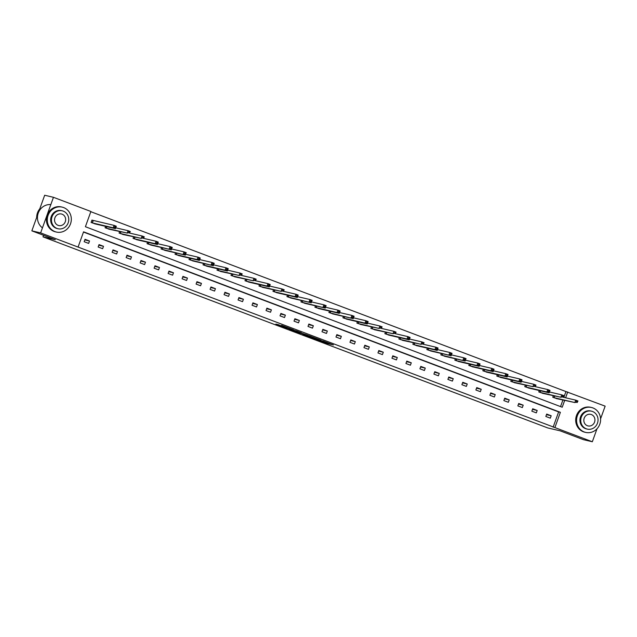 <?xml version="1.0" encoding="UTF-8"?>
<svg xmlns="http://www.w3.org/2000/svg" width="637" height="637" viewBox="0 0 637 637"><rect width="100%" height="100%" fill="white"/><g stroke="black" fill="none" stroke-linecap="round" stroke-linejoin="round"><path stroke-width="0.96" d="M316.207 339.338L327.155 343.47L333.43 344.928L322.617 340.843L326.128 342.308L319.408 340.086L322.195 341.416L316.207 339.338M278.321 324.679L275.885 324.114L286.276 328.047L293.776 329.918L281.562 325.308L291.587 329.218L287.327 328.238L278.321 324.679M596.996 428.797L592.33 441.752L583.548 439.697L560.098 430.819L547.796 427.945L42.998 236.853L55.3 239.727L31.85 230.849L40.633 232.903L53.452 197.303L90.892 211.476L85.406 226.724L562.216 407.226L564.645 400.49M592.33 441.752L554.891 427.578L560.385 412.322L83.566 231.828L78.08 247.076L40.633 232.903M78.08 247.076L554.891 427.578M302.726 334.226L314.877 338.82L321.152 340.277L308.937 335.675L302.726 334.226M299.963 333.231L288.975 329.034L296.476 330.906L301.524 332.848L299.47 332.506L307.544 335.118L300.003 333.119M31.85 230.849L44.67 195.248L53.452 197.303M563.856 397.377L565.951 391.564L605.15 406.151L600.58 418.835M43.563 235.284L42.998 236.853M105.599 226.342L105.081 227.759L109.62 229.312M133.579 236.932L133.061 238.357L137.6 239.902M161.551 247.522L161.042 248.948L165.58 250.492M189.531 258.112L189.022 259.538L193.56 261.082M217.512 268.71L217.002 270.128L221.541 271.68M245.492 279.301L244.982 280.718L249.521 282.271M273.472 289.891L272.962 291.316L277.501 292.861M301.452 300.481L300.943 301.906L305.481 303.451M329.433 311.071L328.923 312.496L333.454 314.041M357.413 321.669L356.895 323.086L361.434 324.639M385.393 332.259L384.875 333.677L389.414 335.229M413.373 342.849L412.856 344.275L417.394 345.819M441.345 353.439L440.836 354.865L445.374 356.409M469.326 364.03L468.816 365.455L473.355 367M497.306 374.628L496.796 376.045L501.335 377.598M525.286 385.218L524.777 386.635L529.315 388.188M553.266 395.808L552.757 397.233L557.295 398.778M560.544 406.589L562.885 400.084M565.951 391.564L90.812 211.699M539.276 390.513L538.767 391.93L543.305 393.483M511.296 379.923L510.786 381.34L515.325 382.893M483.316 369.333L482.806 370.75L487.345 372.295M455.336 358.735L454.826 360.16L459.365 361.705M427.363 348.144L426.846 349.57L431.384 351.114M399.383 337.554L398.866 338.972L403.404 340.524M371.403 326.964L370.885 328.381L375.424 329.934M343.423 316.374L342.913 317.791L347.444 319.336M315.442 305.776L314.933 307.201L319.471 308.746M287.462 295.186L286.953 296.611L291.491 298.156M259.482 284.596L258.972 286.013L263.511 287.566M231.502 274.006L230.992 275.423L235.531 276.976M203.522 263.415L203.012 264.833L207.551 266.377M175.541 252.817L175.032 254.243L179.57 255.787M147.561 242.227L147.051 243.653L151.59 245.197M119.589 231.637L119.071 233.054L123.61 234.607M92.962 220.442L91.959 220.06L91.091 222.464L95.63 224.017M565.616 397.791L567.71 391.978M553.139 427.164L558.625 411.916L83.487 232.051M558.625 411.916L560.385 412.322M85.032 239.305L89.514 241.001L88.647 243.406L84.164 241.71L85.032 239.305M99.022 244.6L103.505 246.296L102.637 248.701L98.154 247.005L99.022 244.6M113.012 249.895L117.495 251.591L116.627 253.996L112.144 252.3L113.012 249.895M127.002 255.19L131.485 256.886L130.617 259.291L126.134 257.595L127.002 255.19M140.992 260.485L145.475 262.181L144.607 264.594L140.124 262.89L140.992 260.485M154.982 265.78L159.465 267.484L158.597 269.889L154.114 268.185L154.982 265.78M168.972 271.075L173.455 272.779L172.587 275.184L168.104 273.488L168.972 271.075M182.962 276.378L187.445 278.074L186.577 280.479L182.094 278.783L182.962 276.378M196.952 281.673L201.435 283.369L200.567 285.774L196.085 284.078L196.952 281.673M210.943 286.969L215.425 288.665L214.558 291.069L210.075 289.373L210.943 286.969M224.933 292.264L229.416 293.96L228.548 296.364L224.065 294.668L224.933 292.264M238.923 297.559L243.406 299.255L242.538 301.659L238.055 299.963L238.923 297.559M252.913 302.854L257.396 304.55L256.528 306.954L252.045 305.258L252.913 302.854M266.895 308.149L271.386 309.845L270.518 312.249L266.035 310.553L266.895 308.149M280.885 313.444L285.376 315.14L284.508 317.552L280.025 315.848L280.885 313.444M294.875 318.739L299.366 320.443L298.498 322.848L294.015 321.144L294.875 318.739M308.865 324.034L313.348 325.738L312.488 328.143L308.005 326.447L308.865 324.034M322.855 329.337L327.338 331.033L326.478 333.438L321.996 331.742L322.855 329.337M336.846 334.632L341.328 336.328L340.469 338.733L335.978 337.037L336.846 334.632M350.836 339.927L355.319 341.623L354.459 344.028L349.968 342.332L350.836 339.927M364.826 345.222L369.309 346.918L368.449 349.323L363.958 347.627L364.826 345.222M378.816 350.517L383.299 352.213L382.431 354.618L377.948 352.922L378.816 350.517M392.806 355.812L397.289 357.508L396.421 359.913L391.938 358.217L392.806 355.812M406.796 361.107L411.279 362.803L410.411 365.208L405.928 363.512L406.796 361.107M420.786 366.402L425.269 368.098L424.401 370.511L419.918 368.807L420.786 366.402M434.776 371.697L439.259 373.401L438.391 375.806L433.908 374.102L434.776 371.697M448.767 376.993L453.249 378.697L452.381 381.101L447.899 379.405L448.767 376.993M462.757 382.296L467.239 383.992L466.372 386.396L461.889 384.7L462.757 382.296M476.747 387.591L481.23 389.287L480.362 391.691L475.879 389.995L476.747 387.591M490.737 392.886L495.22 394.582L494.352 396.986L489.869 395.29L490.737 392.886M504.727 398.181L509.21 399.877L508.342 402.281L503.859 400.585L504.727 398.181M518.717 403.476L523.2 405.172L522.332 407.576L517.849 405.88L518.717 403.476M532.707 408.771L537.19 410.467L536.322 412.872L531.839 411.176L532.707 408.771M546.697 414.066L551.18 415.762L550.312 418.167L545.829 416.471L546.697 414.066M551.18 415.762L546.474 414.671M537.19 410.467L532.484 409.368M523.2 405.172L518.494 404.073M509.21 399.877L504.512 398.778M495.22 394.582L490.522 393.483M481.23 389.287L476.532 388.188M467.239 383.992L462.542 382.893M453.249 378.697L448.552 377.598M439.259 373.401L434.561 372.303M425.269 368.098L420.571 367.008M411.279 362.803L406.581 361.712M397.289 357.508L392.591 356.409M383.299 352.213L378.601 351.114M369.309 346.918L364.611 345.819M355.319 341.623L350.621 340.524M341.328 336.328L336.631 335.229M327.338 331.033L322.64 329.934M313.348 325.738L308.65 324.639M299.366 320.443L294.66 319.344M285.376 315.14L280.67 314.049M271.386 309.845L266.68 308.746M257.396 304.55L252.69 303.451M243.406 299.255L238.7 298.156M229.416 293.96L224.718 292.861M215.425 288.665L210.728 287.566M201.435 283.369L196.737 282.271M187.445 278.074L182.747 276.976M173.455 272.779L168.757 271.68M159.465 267.484L154.767 266.385M145.475 262.181L140.777 261.09M131.485 256.886L126.787 255.787M117.495 251.591L112.797 250.492M103.505 246.296L98.807 245.197M89.514 241.001L84.817 239.902M313.165 338.159L319.519 339.72L313.906 337.737L309.964 336.838L313.165 338.159M296.324 331.646L302.535 333.772L296.324 331.646L296.579 330.945M556.236 398.547L574.861 402.552L553.76 397.607M576.254 402.194L577.154 402.536L577.496 401.573L576.596 401.23L576.254 402.194L574.861 402.552L575.729 400.147L563.419 397.273M576.596 401.23L575.729 400.147L577.974 400.999L577.154 402.536M577.496 401.573L577.974 400.999M584.256 431.982A12.796 11.976 103.1 0 0 585.674 432.412A12.796 11.976 103.1 0 0 600.046 423.446A12.796 11.976 103.1 0 0 592.92 407.927A12.796 11.976 103.1 0 0 591.494 407.489A12.796 11.976 103.1 0 0 577.13 416.463A12.796 11.976 103.1 0 0 584.256 431.982M591.494 407.489L590.618 407.29A12.796 11.976 103.1 0 0 576.254 416.256A12.796 11.976 103.1 0 0 583.381 431.775A12.796 11.976 103.1 0 0 584.798 432.204L585.674 432.412M587.298 429.115L586.494 428.924A9.213 8.623 -76.9 0 1 585.467 428.613A9.213 8.623 -76.9 0 1 580.339 417.442A9.213 8.623 -76.9 0 1 590.682 410.984L591.486 411.168A9.213 8.623 103.1 0 0 581.143 417.625A9.213 8.623 103.1 0 0 586.279 428.797A9.213 8.623 103.1 0 0 587.298 429.115A9.213 8.623 103.1 0 0 597.641 422.657A9.213 8.623 103.1 0 0 592.514 411.478A9.213 8.623 103.1 0 0 591.486 411.168M591.407 414.56A5.94 5.558 103.1 0 0 584.081 418.525A5.94 5.558 103.1 0 0 588.047 425.922A5.94 5.558 103.1 0 0 591.407 414.56M54.981 231.621A12.796 11.976 103.1 0 0 56.398 232.051A12.796 11.976 103.1 0 0 70.763 223.085A12.796 11.976 103.1 0 0 63.636 207.566A12.796 11.976 103.1 0 0 62.219 207.136A12.796 11.976 103.1 0 0 47.855 216.102A12.796 11.976 103.1 0 0 54.981 231.621M62.219 207.136L61.343 206.929A12.796 11.976 103.1 0 0 46.971 215.895A12.796 11.976 103.1 0 0 54.097 231.414A12.796 11.976 103.1 0 0 55.523 231.844L56.398 232.051M58.023 228.755L57.211 228.564A9.213 8.623 -76.9 0 1 56.191 228.253A9.213 8.623 -76.9 0 1 51.064 217.082A9.213 8.623 -76.9 0 1 61.407 210.624L62.211 210.807A9.213 8.623 103.1 0 0 51.868 217.265A9.213 8.623 103.1 0 0 56.996 228.444A9.213 8.623 103.1 0 0 58.023 228.755A9.213 8.623 103.1 0 0 68.366 222.297A9.213 8.623 103.1 0 0 63.23 211.118A9.213 8.623 103.1 0 0 62.211 210.807M62.123 214.199A5.94 5.558 103.1 0 0 54.798 218.165A5.94 5.558 103.1 0 0 58.763 225.562A5.94 5.558 103.1 0 0 62.123 214.199M50.833 204.588A12.796 11.976 103.1 0 0 38.26 213.053A12.796 11.976 103.1 0 0 42.448 227.863M39.765 208.856A12.796 11.976 103.1 0 0 36.675 217.44M542.246 393.252L560.871 397.257L539.77 392.312M562.264 396.899L563.164 397.241L563.506 396.278L562.606 395.935L562.264 396.899L560.871 397.257L561.738 394.852L549.428 391.978M562.606 395.935L561.738 394.852L563.984 395.704L563.164 397.241M563.506 396.278L563.984 395.704M528.32 387.957L549.126 392.814L546.888 391.962L547.748 389.557L535.438 386.683M548.624 390.64L547.748 389.557L549.994 390.409L549.126 392.814L549.516 390.983L548.624 390.64L548.274 391.604L549.174 391.946M548.274 391.604L546.888 391.962L525.78 387.017M549.516 390.983L549.994 390.409M514.266 382.662L532.898 386.667L511.79 381.722M534.284 386.309L535.184 386.651L535.526 385.688L534.634 385.345L534.284 386.309L532.898 386.667L533.758 384.262L521.448 381.388M534.634 385.345L533.758 384.262L536.004 385.114L535.184 386.651M535.526 385.688L536.004 385.114M500.276 377.367L521.146 382.224L518.908 381.372L519.768 378.967L507.458 376.093M520.644 380.05L519.768 378.967L522.014 379.819L521.146 382.224L521.536 380.393L520.644 380.05L520.294 381.014L521.193 381.348M520.294 381.014L518.908 381.372L497.8 376.427M521.536 380.393L522.014 379.819M486.286 372.072L507.156 376.929L504.918 376.077L505.778 373.672L493.468 370.798M506.654 374.755L505.778 373.672L508.023 374.516L507.156 376.929L507.546 375.097L506.654 374.755L506.304 375.719L507.203 376.053M506.304 375.719L504.918 376.077L483.809 371.132M507.546 375.097L508.023 374.516M472.296 366.761L493.165 371.626L490.928 370.782L491.788 368.377L479.478 365.503M492.664 369.46L491.788 368.377L494.033 369.221L493.165 371.626L493.556 369.794L492.664 369.46L492.313 370.423L493.213 370.758M492.313 370.423L490.928 370.782L469.819 365.837M493.556 369.794L494.033 369.221M458.306 361.466L479.175 366.331L476.938 365.487L477.806 363.082L465.488 360.208M478.674 364.165L477.806 363.082L480.043 363.926L479.175 366.331L479.565 364.499L478.674 364.165L478.323 365.128L479.223 365.463M478.323 365.128L476.938 365.487L455.829 360.542M479.565 364.499L480.043 363.926M444.387 356.21L465.185 361.036L441.839 355.239M464.333 359.825L465.233 360.168L465.575 359.204L464.684 358.87L464.333 359.825L462.948 360.192L463.816 357.787L451.498 354.905M464.684 358.87L463.816 357.787L466.053 358.631L465.233 360.168M465.575 359.204L466.053 358.631M430.397 350.915L451.195 355.741L427.849 349.944M450.343 354.53L451.243 354.873L451.585 353.909L450.693 353.567L450.343 354.53L448.958 354.897L449.826 352.484L437.508 349.609M450.693 353.567L449.826 352.484L452.063 353.336L451.243 354.873M451.585 353.909L452.063 353.336M416.335 345.58L437.205 350.446L434.967 349.594L435.835 347.189L423.517 344.314M436.703 348.272L435.835 347.189L438.073 348.041L437.205 350.446L437.603 348.614L436.703 348.272L436.353 349.235L437.253 349.578M436.353 349.235L434.967 349.594L413.859 344.649M437.603 348.614L438.073 348.041M402.417 340.317L420.977 344.298L399.869 339.354M422.363 343.94L423.263 344.283L423.613 343.319L422.713 342.977L422.363 343.94L420.977 344.298L421.845 341.894L409.527 339.019M422.713 342.977L421.845 341.894L424.083 342.746L423.263 344.283M423.613 343.319L424.083 342.746M388.355 334.99L409.233 339.855L406.987 339.003L407.855 336.599L395.537 333.724M408.723 337.682L407.855 336.599L410.093 337.451L409.233 339.855L409.623 338.024L408.723 337.682L408.373 338.645L409.272 338.988M408.373 338.645L406.987 339.003L385.879 334.059M409.623 338.024L410.093 337.451M374.445 329.727L392.997 333.708L371.889 328.764M394.391 333.35L395.282 333.692L395.633 332.729L394.733 332.387L394.391 333.35L392.997 333.708L393.865 331.304L381.547 328.429M394.733 332.387L393.865 331.304L396.103 332.156L395.282 333.692M395.633 332.729L396.103 332.156M360.454 324.432L379.007 328.413L357.898 323.469M380.4 328.055L381.292 328.389L381.643 327.434L380.743 327.092L380.4 328.055L379.007 328.413L379.875 326.009L367.557 323.134M380.743 327.092L379.875 326.009L382.112 326.861L381.292 328.389M381.643 327.434L382.112 326.861M346.393 319.097L367.262 323.97L365.017 323.118L365.885 320.714L353.567 317.839M366.753 321.796L365.885 320.714L368.122 321.558L367.262 323.97L367.653 322.139L366.753 321.796L366.41 322.76L367.302 323.094M366.41 322.76L365.017 323.118L343.916 318.174M367.653 322.139L368.122 321.558M332.474 313.842L353.272 318.667L329.926 312.878M352.42 317.465L353.312 317.799L353.662 316.836L352.763 316.501L352.42 317.465L351.027 317.823L351.895 315.419L339.585 312.544M352.763 316.501L351.895 315.419L354.14 316.263L353.312 317.799M353.662 316.836L354.14 316.263M318.412 308.507L339.282 313.372L337.037 312.528L337.905 310.123L325.595 307.249M338.773 311.206L337.905 310.123L340.15 310.967L339.282 313.372L339.672 311.541L338.773 311.206L338.43 312.17L339.322 312.504M338.43 312.17L337.037 312.528L315.936 307.583M339.672 311.541L340.15 310.967M304.494 303.252L325.292 308.077L301.946 302.28M324.44 306.867L325.332 307.209L325.682 306.246L324.782 305.911L324.44 306.867L323.047 307.233L323.915 304.828L311.604 301.946M324.782 305.911L323.915 304.828L326.16 305.672L325.332 307.209M325.682 306.246L326.16 305.672M290.504 297.957L311.302 302.782L287.956 296.985M310.45 301.572L311.342 301.914L311.692 300.951L310.792 300.608L310.45 301.572L309.056 301.938L309.924 299.525L297.614 296.651M310.792 300.608L309.924 299.525L312.17 300.377L311.342 301.914M311.692 300.951L312.17 300.377M276.442 292.622L297.312 297.487L295.066 296.635L295.934 294.23L283.624 291.356M296.802 295.313L295.934 294.23L298.18 295.082L297.312 297.487L297.702 295.656L296.802 295.313L296.46 296.277L297.36 296.619M296.46 296.277L295.066 296.635L273.966 291.69M297.702 295.656L298.18 295.082M262.524 287.359L281.076 291.34L259.976 286.395M282.47 290.982L283.369 291.324L283.712 290.361L282.812 290.018L282.47 290.982L281.076 291.34L281.944 288.935L269.634 286.061M282.812 290.018L281.944 288.935L284.19 289.787L283.369 291.324M283.712 290.361L284.19 289.787M248.462 282.032L269.332 286.897L267.086 286.045L267.954 283.64L255.644 280.766M268.822 284.723L267.954 283.64L270.199 284.492L269.332 286.897L269.722 285.065L268.822 284.723L268.48 285.687L269.379 286.029M268.48 285.687L267.086 286.045L245.986 281.1M269.722 285.065L270.199 284.492M234.543 276.769L253.104 280.75L231.995 275.805M254.489 280.391L255.389 280.734L255.732 279.77L254.84 279.428L254.489 280.391L253.104 280.75L253.964 278.345L241.654 275.471M254.84 279.428L253.964 278.345L256.209 279.197L255.389 280.734M255.732 279.77L256.209 279.197M220.553 271.473L239.114 275.455L218.005 270.51M240.499 275.096L241.399 275.431L241.742 274.475L240.85 274.133L240.499 275.096L239.114 275.455L239.974 273.05L227.664 270.176M240.85 274.133L239.974 273.05L242.219 273.902L241.399 275.431M241.742 274.475L242.219 273.902M206.492 266.139L227.361 271.012L225.124 270.16L225.984 267.755L213.674 264.881M226.86 268.838L225.984 267.755L228.229 268.599L227.361 271.012L227.751 269.18L226.86 268.838L226.509 269.801L227.409 270.136M226.509 269.801L225.124 270.16L204.015 265.215M227.751 269.18L228.229 268.599M192.573 260.883L213.371 265.709L190.025 259.92M212.519 264.506L213.419 264.841L213.761 263.877L212.869 263.543L212.519 264.506L211.134 264.865L211.994 262.46L199.684 259.585M212.869 263.543L211.994 262.46L214.239 263.304L213.419 264.841M213.761 263.877L214.239 263.304M178.511 255.548L199.381 260.414L197.144 259.57L198.003 257.165L185.693 254.29M198.879 258.248L198.003 257.165L200.249 258.009L199.381 260.414L199.771 258.582L198.879 258.248L198.529 259.211L199.429 259.546M198.529 259.211L197.144 259.57L176.035 254.625M199.771 258.582L200.249 258.009M164.593 250.293L185.391 255.118L162.045 249.322M184.539 253.908L185.439 254.251L185.781 253.287L184.889 252.953L184.539 253.908L183.153 254.274L184.021 251.87L171.703 248.987M184.889 252.953L184.021 251.87L186.259 252.714L185.439 254.251M185.781 253.287L186.259 252.714M150.603 244.998L171.401 249.823L148.055 244.027M170.549 248.613L171.449 248.956L171.791 247.992L170.899 247.65L170.549 248.613L169.163 248.979L170.031 246.567L157.713 243.692M170.899 247.65L170.031 246.567L172.269 247.419L171.449 248.956M171.791 247.992L172.269 247.419M136.541 239.663L157.411 244.528L155.173 243.676L156.041 241.272L143.723 238.397M156.909 242.355L156.041 241.272L158.279 242.124L157.411 244.528L157.801 242.697L156.909 242.355L156.559 243.318L157.458 243.66M156.559 243.318L155.173 243.676L134.065 238.732M157.801 242.697L158.279 242.124M122.623 234.4L141.183 238.381L120.075 233.437M142.569 238.023L143.468 238.365L143.819 237.402L142.919 237.06L142.569 238.023L141.183 238.381L142.051 235.977L129.733 233.102M142.919 237.06L142.051 235.977L144.288 236.829L143.468 238.365M143.819 237.402L144.288 236.829M108.632 229.105L127.193 233.086L106.084 228.142M128.578 232.728L129.478 233.07L129.829 232.107L128.929 231.764L128.578 232.728L127.193 233.086L128.061 230.682L115.743 227.807M128.929 231.764L128.061 230.682L130.298 231.534L129.478 233.07M129.829 232.107L130.298 231.534M94.579 223.786L115.448 228.643L113.203 227.791L114.071 225.387L91.935 220.123M114.939 226.469L114.071 225.387L116.308 226.239L115.448 228.643L115.838 226.812L114.939 226.469L114.596 227.433L115.488 227.775M114.596 227.433L113.203 227.791L92.094 222.846M115.838 226.812L116.308 226.239M327.458 342.634L327.155 343.47M326.248 342.18L325.929 343.056M310.418 336.185L310.179 336.862M297.949 331.463L297.766 331.981M554.628 396.126L554.063 397.695M554.429 396.079L553.864 397.639M540.638 390.831L540.072 392.4M540.439 390.784L539.873 392.344M526.648 385.536L526.082 387.105M526.449 385.489L525.883 387.049M512.658 380.241L512.092 381.81M512.459 380.193L511.893 381.754M498.667 374.938L498.102 376.515M498.468 374.898L497.903 376.459M484.677 369.643L484.112 371.22M484.478 369.603L483.913 371.164M470.687 364.348L470.122 365.925M470.488 364.3L469.923 365.869M456.697 359.053L456.132 360.63M456.498 359.005L455.933 360.574M442.707 353.758L442.142 355.327M442.508 353.71L441.943 355.271M428.717 348.463L428.152 350.032M428.518 348.415L427.953 349.976M414.727 343.168L414.161 344.736M414.528 343.12L413.962 344.681M400.737 337.873L400.171 339.441M400.538 337.825L399.972 339.386M386.747 332.578L386.181 334.146M386.548 332.53L385.99 334.091M372.756 327.283L372.191 328.851M372.557 327.235L372 328.796M358.766 321.98L358.201 323.556M358.567 321.94L358.01 323.5M344.776 316.685L344.211 318.261M344.577 316.645L344.02 318.205M330.786 311.389L330.221 312.966M330.587 311.342L330.03 312.91M316.796 306.094L316.231 307.671M316.597 306.047L316.04 307.615M302.806 300.799L302.241 302.368M302.607 300.752L302.049 302.312M288.824 295.504L288.25 297.073M288.625 295.457L288.059 297.017M274.834 290.209L274.268 291.778M274.635 290.161L274.069 291.722M260.844 284.914L260.278 286.483M260.644 284.866L260.079 286.427M246.853 279.619L246.288 281.188M246.654 279.571L246.089 281.132M232.863 274.324L232.298 275.893M232.664 274.276L232.099 275.837M218.873 269.021L218.308 270.598M218.674 268.981L218.109 270.542M204.883 263.726L204.318 265.303M204.684 263.686L204.119 265.247M190.893 258.431L190.328 260.007M190.694 258.383L190.129 259.952M176.903 253.136L176.338 254.712M176.704 253.088L176.138 254.657M162.913 247.841L162.347 249.409M162.714 247.793L162.148 249.354M148.923 242.546L148.357 244.114M148.724 242.498L148.158 244.059M134.933 237.251L134.367 238.819M134.733 237.203L134.168 238.764M120.942 231.956L120.377 233.524M120.743 231.908L120.178 233.468M106.952 226.661L106.387 228.229M106.753 226.613L106.188 228.173M93.265 220.529L92.397 222.934M93.066 220.474L92.206 222.878M310.227 336.113L309.964 336.838M296.42 330.882L296.149 331.622"/></g></svg>
